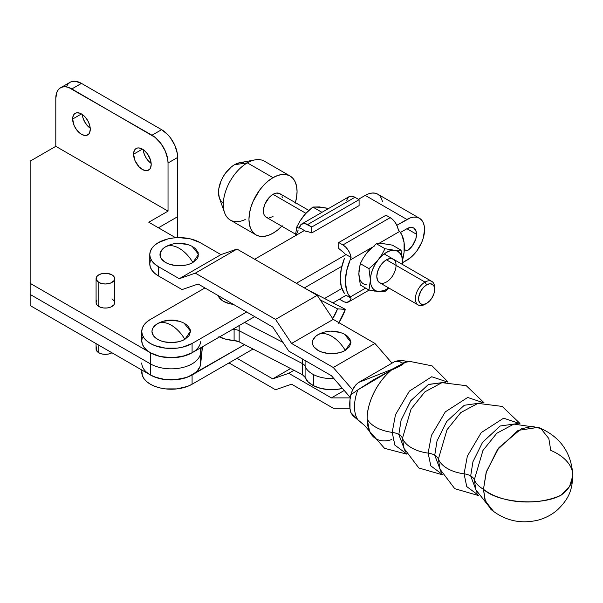<?xml version="1.0" encoding="UTF-8"?>
<svg xmlns="http://www.w3.org/2000/svg" width="603" height="603" viewBox="0 0 603 603"><rect width="100%" height="100%" fill="white"/><g stroke="black" fill="none" stroke-linecap="round" stroke-linejoin="round"><path stroke-width="0.9" d="M98.802 345.187L98.802 352.778A9.294 5.367 0 0 0 111.954 352.778L108.932 353.938L105.374 354.345L101.817 353.938L98.802 352.778L98.802 345.187M96.081 278.631L96.081 302.698A9.294 5.367 0 0 0 98.802 306.49L98.802 282.423A9.294 5.367 180 0 1 96.081 278.631A9.294 5.367 180 0 1 101.817 273.672A9.294 5.367 180 0 1 111.954 274.832L107.191 273.363L101.817 273.672L98.802 274.832L96.789 276.573L96.261 279.679L98.802 282.423L101.817 283.591L105.374 283.998L110.545 283.093L113.967 280.681L114.676 278.631L113.967 276.573L111.954 274.832A9.294 5.367 180 0 1 114.676 278.631A9.294 5.367 180 0 1 108.932 283.591A9.294 5.367 180 0 1 98.802 282.423L98.802 306.49A9.294 5.367 0 0 0 108.932 307.658A9.294 5.367 0 0 0 114.676 302.698L113.967 304.749L110.545 307.161L107.191 307.96L103.565 307.96L100.211 307.161L96.789 304.749L96.081 302.698L96.789 300.641M151.202 164.385A12.475 7.198 60 0 1 148.617 170.091A12.475 7.198 60 0 1 139.007 166.752A12.475 7.198 60 0 1 133.565 154.202L142.383 149.114L139.007 147.939L137.484 147.999L135.049 149.401L133.73 152.31L133.565 154.202L135.049 160.715L139.007 166.752L142.383 169.473L145.753 170.649L147.283 170.589L149.717 169.187L150.531 167.89L151.202 164.385L150.531 160.097L147.283 153.652L144.102 150.298L142.383 149.114L133.565 154.202A12.475 7.198 60 0 1 136.15 148.496A12.475 7.198 60 0 1 145.753 151.835A12.475 7.198 60 0 1 151.202 164.385M143.22 149.642A12.475 7.198 -120 0 0 151.157 163.39L148.624 161.197L145.768 157.338L143.853 152.936L143.22 149.642M90.277 129.208A12.475 7.198 60 0 1 87.691 134.921A12.475 7.198 60 0 1 78.081 131.575A12.475 7.198 60 0 1 72.639 119.025L81.458 113.937L79.739 113.138L76.558 112.821L74.124 114.231L72.805 117.14L72.639 119.025L74.124 125.545L76.558 129.758L81.458 134.303L84.827 135.471L86.357 135.411L88.792 134.009L89.606 132.72L90.277 129.208L89.606 124.927L87.691 120.517L84.827 116.658L81.458 113.937L72.639 119.025A12.475 7.198 60 0 1 75.224 113.319A12.475 7.198 60 0 1 84.827 116.658A12.475 7.198 60 0 1 90.277 129.208M82.294 114.464A12.475 7.198 -120 0 0 90.231 128.213L87.699 126.019L84.842 122.168L82.928 117.758L82.294 114.464M200.663 341.75A29.479 17.02 180 0 1 181.699 356.637A29.479 17.02 180 0 1 150.396 352.755L30.15 283.335L150.396 352.755L150.396 363.865L30.15 294.437L30.15 161.144L55.8 146.333L55.8 98.199L55.8 146.333L168.033 211.133L168.033 162.998L168.033 211.133L148.798 222.236L175.654 237.748L148.798 222.236L168.033 211.133L55.8 146.333L30.15 161.144L30.15 294.437L150.396 363.865A29.479 17.02 0 0 0 181.699 367.74A29.479 17.02 0 0 0 200.663 352.853L200.663 363.963L202.457 346.77L200.106 366.383L197.241 370.958L192.244 374.878L185.528 377.825L173.468 379.913L165.056 379.581L157.149 377.885L150.396 374.976L30.15 305.548L30.15 294.437L30.15 305.548L150.396 374.976A29.479 17.02 0 0 0 181.699 378.85A29.479 17.02 0 0 0 200.663 363.963L200.663 352.853A29.479 17.02 180 0 1 181.699 367.74A29.479 17.02 180 0 1 150.396 363.865L150.396 374.976L146.733 372.398M158.416 227.791L177.651 216.688L177.651 237.642L177.651 216.688L158.416 227.791M142.331 337.401L141.765 340.725L142.331 344.042L144.011 347.238L146.733 350.177L150.396 352.755L150.396 374.976L154.865 377.094L165.493 379.634L176.996 379.634L187.616 377.094L244.577 344.667L192.086 374.976A29.479 17.02 180 0 1 159.961 378.661A29.479 17.02 180 0 1 141.765 362.938M200.663 352.853L201.229 347.479L200.663 352.853L200.663 347.803L200.663 352.853M141.765 331.469L142.331 328.145L144.011 324.957L146.733 322.01L150.396 319.432A29.479 17.02 180 0 0 141.765 331.469L142.331 334.786L144.011 337.981L146.733 340.921L150.396 343.499L154.865 345.617L165.493 348.157L176.996 348.157L182.521 347.192L192.086 343.499L246.65 312L192.086 343.499L192.086 352.755L254.67 316.628L192.086 352.755L192.086 343.499A29.479 17.02 180 0 1 159.961 347.192A29.479 17.02 180 0 1 141.765 331.469L141.765 340.725A29.479 17.02 0 0 0 159.961 356.448A29.479 17.02 0 0 0 192.086 352.755L182.521 356.448L171.244 357.745L159.961 356.448L150.396 352.755L157.149 355.672L161.001 356.682L173.468 357.692L185.528 355.612L192.244 352.665M111.954 298.9L113.967 300.641L114.676 302.698L114.676 278.631M60.496 87.819A22.673 13.093 60 0 1 71.832 88.943L81.458 83.387A22.673 13.093 -120 0 0 70.121 82.264L60.496 87.819A22.673 13.093 60 0 0 55.8 98.199L57.021 91.822L58.506 89.47L60.496 87.819L62.931 86.922L65.697 86.809L68.712 87.495L152.001 135.223L161.619 129.675L81.458 83.387L71.832 88.943L155.129 137.386L160.911 143.491L165.335 151.149L167.724 159.207L168.033 162.998L177.651 157.443L177.651 216.688L177.35 153.652L174.953 145.594L170.528 137.936L167.755 134.62L161.619 129.675L81.458 83.387L75.322 81.254L72.548 81.367L70.121 82.264L68.124 83.923L66.647 86.267M161.619 129.675L152.001 135.223A22.673 13.093 60 0 1 168.033 162.998L177.651 157.443A22.673 13.093 -120 0 0 161.619 129.675M96.081 343.612L96.081 348.979A9.294 5.367 0 0 0 98.802 352.778L96.261 350.026L96.789 346.929M313.477 374.576A27.21 15.708 0 0 0 333.881 378.548A27.21 15.708 180 0 1 313.477 374.576L313.477 385.679A27.21 15.708 0 0 0 342.436 388.422L336.956 389.41L328.582 389.606L320.495 388.324L313.477 385.679L313.477 374.576A27.21 15.708 180 0 1 305.088 366.262A27.21 15.708 0 0 0 313.477 374.576M305.088 360.511L305.088 377.372L308.148 381.91L313.477 385.679A27.21 15.708 0 0 1 305.088 377.372A9.068 5.239 0 0 0 302.291 374.599L305.088 377.372L305.088 366.262A9.068 5.239 0 0 0 302.291 363.496A9.068 5.239 180 0 1 305.088 366.262L305.088 360.511M218.889 336.617L225.959 339.27L234.1 340.544L234.1 329.442A27.21 15.708 180 0 1 232.668 329.328A27.21 15.708 0 0 0 234.1 329.442A9.068 5.239 180 0 1 239.165 330.746L239.165 341.856L302.291 374.599L302.291 363.496L239.165 330.746L239.165 341.856L302.291 374.599L302.291 358.898L302.291 363.496L239.165 330.746A9.068 5.239 0 0 0 234.1 329.442L234.1 340.544L239.165 341.856A9.068 5.239 0 0 0 234.1 340.544A27.21 15.708 0 0 1 219.507 336.926M239.165 325.575L239.165 330.746L239.165 325.575M282.928 342.338L244.577 322.447L282.928 342.338M338.637 323.246L345.391 309.339L337.537 308.849L332.713 318.595A27.21 14.849 -62.6 0 0 337.537 308.849L320.231 299.872L337.537 308.849L345.391 309.392A40.816 22.273 -62.6 0 1 338.976 322.688M306.769 289.304L345.391 309.339L306.769 289.304M410.1 361.385A43.582 25.145 120 0 0 404.44 362.569L400.663 365.652L391.437 370.084C372.466 386.221 366.556 409.708 367.137 418.912L369.541 431.303L364.649 425.537L357.865 419.748A37.597 21.693 -60 0 1 357.865 389.855L373.634 379.747L391.437 370.084A43.582 25.145 120 0 0 367.137 418.912A43.582 25.145 120 0 0 368.893 429.728A43.582 25.145 120 0 0 391.437 439.655M445.677 382.302L428.695 384.36L410.892 400.603L401.123 420.14L398.809 434.477A13.605 7.854 0 0 0 392.191 432.374L394.882 445.142L406.226 453.577L394.882 445.142L392.191 432.374A34.009 19.635 180 0 1 367.137 418.912A34.009 19.635 0 0 0 392.191 432.374A13.605 7.854 180 0 1 398.809 434.477L405.299 451.632L398.809 434.477A13.605 7.854 180 0 1 402.457 438.298L411.08 409.022L424.881 391.844L441.924 382.679L424.881 391.844L411.08 409.022L402.457 438.298A13.605 7.854 0 0 0 398.809 434.477L401.093 420.246L410.711 400.852L428.341 384.548L445.353 382.174M439.956 469.134L438.396 459.019A34.009 19.635 0 0 0 464.061 473.822A34.009 19.635 180 0 1 438.396 459.019L447.011 429.751L460.82 412.565L477.855 403.407L460.82 412.565L447.011 429.751L438.396 459.019A13.605 7.854 0 0 0 434.74 455.205L437.024 440.966L446.65 421.572L464.272 405.269L481.284 402.894L464.272 405.269L446.65 421.572L437.024 440.966L434.74 455.205A13.605 7.854 180 0 1 438.396 459.019L439.956 469.134L454.768 488.701L478.36 495.515M475.888 489.855L474.327 479.739A34.009 19.635 0 0 0 483.463 489.282C497.709 502.947 541.177 506.256 561.069 495.184L569.571 486.402L572.85 475.654C571.478 452.34 559.938 436.248 538.245 427.361L518.113 430.391L497.407 449.71L486.139 472.533L483.463 489.282A34.009 19.635 180 0 1 474.327 479.739L482.95 450.471L496.751 433.293L513.794 424.128L496.751 433.293L482.95 450.471L474.327 479.739A13.605 7.854 0 0 0 470.679 475.925L472.963 461.694L482.581 442.293L500.211 425.989L517.223 423.623L500.211 425.989L482.581 442.293L472.963 461.694L470.679 475.925A13.605 7.854 180 0 1 474.327 479.739L475.888 489.855L492.025 510.304M477.169 493.081L470.679 475.925L477.169 493.081M441.23 472.353L434.74 455.205L441.23 472.353M404.018 448.413L402.457 438.298A34.009 19.635 0 0 0 428.13 453.102A34.009 19.635 180 0 1 402.457 438.298L404.018 448.413L418.829 467.981L442.421 474.795M364.604 425.492L357.865 419.748L350.848 412.565L350.004 408.646L350.004 399.653L351.33 392.99L352.785 389.448L356.011 384.669L358.695 382.415L394.46 361.747L399.879 361.792L402.45 363.232L401.59 364.174L391.837 369.375L358.695 382.415L356.011 384.669L353.72 387.759L351.33 392.99L350.848 394.761L357.865 389.855L391.437 370.084A9.068 2.857 -112.9 0 1 391.837 369.375A9.068 2.857 67.1 0 0 391.437 370.084C399.374 366.684 403.709 364.174 404.44 362.569A9.068 9.007 157.7 0 0 402.45 363.232C401.575 364.536 398.04 366.579 391.837 369.375L358.695 382.415L394.46 361.747L397.136 360.888L394.46 361.747C398.998 361.318 401.658 361.815 402.45 363.232A9.068 9.007 -22.3 0 1 404.44 362.569L405.849 361.122L409.844 361.408L404.44 362.569C406.377 360.504 406.324 360.654 404.281 363.021M166.451 246.318L165.629 246.77A19.273 11.125 0 0 0 165.629 262.509A19.273 11.125 0 0 0 192.885 262.509A27.949 16.138 -120 0 0 179.257 248.346C184.503 251.451 189.041 256.169 192.885 262.509L198.523 254.353L192.169 246.378C183.561 242.165 174.953 242.165 166.345 246.378L165.629 246.77C169.473 244.871 174.018 245.398 179.257 248.346A27.949 16.138 -120 0 0 165.629 246.77L163.232 248.459L160.353 252.469L160.353 256.81L161.453 258.898L165.629 262.509L168.554 263.888L175.496 265.554L179.257 265.765L186.636 264.921L189.968 263.888L192.885 262.509L197.06 258.898L198.161 256.81L198.161 252.469L195.282 248.459L192.063 246.318M392.191 432.374L395.478 414.721L409.384 391.128L431.74 376.747L447.501 382.008L431.74 376.747L409.384 391.128L395.478 414.721L392.191 432.374M428.13 453.102L431.409 435.449L445.323 411.857L467.672 397.467L483.433 402.729L467.672 397.467L445.323 411.857L431.409 435.449L428.13 453.102A13.605 7.854 180 0 1 434.74 455.205A13.605 7.854 0 0 0 428.13 453.102L430.813 465.87L442.165 474.297L430.813 465.87L428.13 453.102M464.061 473.822L467.348 456.17L481.254 432.577L503.611 418.188L519.371 423.457L503.611 418.188L481.254 432.577L467.348 456.17L464.061 473.822A13.605 7.854 180 0 1 470.679 475.925A13.605 7.854 0 0 0 464.061 473.822L466.745 486.591L478.096 495.018L466.745 486.591L464.061 473.822M493.322 511.08L485.385 501.138L483.463 489.282L486.425 471.614L498.952 447.599L521.165 428.891L532.23 426.359L540.899 428.582L548.836 438.532L550.758 450.381A54.421 31.416 180 0 1 572.85 475.435A54.421 31.416 180 0 1 561.069 495.184A54.421 31.416 180 0 1 483.463 489.282L484.948 499.849L490.932 509.399C504.99 520.758 520.788 524.316 538.336 520.057C545.594 518.067 552.062 514.6 557.73 509.656C569.134 498.364 572.043 490.375 572.85 475.654M331.658 336.233C336.904 339.338 341.441 344.057 345.285 350.396L350.923 342.24L344.569 334.266C335.961 330.052 327.354 330.052 318.746 334.266L318.03 334.657C321.874 332.758 326.419 333.286 331.658 336.233A27.949 16.138 -120 0 0 318.03 334.657A19.273 11.125 0 0 0 318.03 350.396A19.273 11.125 0 0 0 345.285 350.396A27.949 16.138 -120 0 0 331.658 336.233M350.848 412.565L352.785 415.648L350.848 412.565A38.004 21.927 -60 0 1 350.848 394.761L357.865 389.855A37.597 21.693 120 0 0 357.865 419.748L350.848 412.565M364.649 425.537L352.785 415.648M397.136 360.888L397.008 360.903C404.116 360.473 402.804 360.775 405.849 361.114M349.951 408.239L333.286 408.246L291.581 384.194L275.533 389.749L229.004 362.916L275.533 389.749L291.581 384.194L333.286 408.246L349.951 408.239M237.024 358.288L272.722 378.872L288.762 373.317L331.394 397.897L350.253 397.89L331.394 397.897L344.223 390.48L331.394 397.897L288.762 373.317L293.985 370.295L288.762 373.317L272.722 378.872L237.024 358.288M290.601 368.539L272.722 378.872L290.601 368.539M393.111 440.356L393.842 440.567M158.423 275.933L158.423 266.677A29.479 17.02 180 0 1 149.778 254.639A29.479 17.02 180 0 1 167.973 238.916A29.479 17.02 180 0 1 200.09 242.594L220.947 254.624L236.987 249.062L195.327 273.144L179.279 278.707L220.947 254.624L179.279 278.707L158.423 266.677L154.76 264.099L152.031 261.159L150.351 257.963L149.778 254.647L150.343 251.323L152.016 248.135L154.737 245.187L158.401 242.61L167.966 238.916L173.491 237.951L179.242 237.62L190.525 238.909L200.09 242.594L220.947 254.624L236.987 249.062L317.201 295.319L275.533 319.402L195.327 273.144L236.987 249.062L317.201 295.319L333.24 319.379L291.581 343.461L275.533 319.402L317.201 295.319L333.24 319.379L374.953 343.439L333.286 367.513L291.581 343.461L333.24 319.379L374.953 343.439L392.033 363.149L374.953 343.439L333.286 367.513L352.536 389.726L333.286 367.513L291.581 343.461L275.533 319.402L195.327 273.144L179.279 278.707L158.423 266.677L158.423 275.933L182.098 289.583L198.138 284.021L272.722 327.037L288.762 351.097L331.394 375.684L350.313 397.505L331.394 375.684L288.762 351.097L272.722 327.037L198.138 284.021L182.098 289.583L158.423 275.933A29.479 17.02 0 0 1 149.778 263.895L150.351 267.227L152.031 270.415L154.76 273.355L158.423 275.933M318.851 334.205L315.633 336.346L312.753 340.356L312.753 344.697L313.854 346.785L318.03 350.396L320.954 351.775L327.896 353.441L331.658 353.652L339.037 352.808L342.368 351.775L345.285 350.396L349.469 346.785L350.931 342.527L350.562 340.356L347.682 336.346L344.464 334.205M339.037 332.245L331.658 331.394M150.343 260.586L149.778 263.903L149.778 254.639M186.636 244.358L179.257 243.506M295.38 235.728L296.789 226.992L299.05 228.288L296.789 226.992L299.714 221.452L296.789 226.992L295.38 235.728M317.532 206.95L328.861 208.472L319.409 206.935L312.829 207.04L321.505 212.052L321.165 212.784L321.505 212.052L312.829 207.04L307.816 211.367L303.377 216.191L299.714 221.452L305.261 214.035M321.505 212.052L322.183 212.196L321.505 212.052M301.636 218.542L305.517 213.711L312.829 207.04L321.15 207.274M311.796 232.916L359.094 205.608L359.094 199.683L311.796 226.992L311.796 232.916L306.942 231.333L311.796 232.916L311.796 226.992L304.809 223.525L301.304 224.286L299.442 227.64L305.729 231.266L306.942 231.333A4.538 2.616 60 0 0 305.729 231.266L299.442 227.64A11.789 6.806 60 0 1 301.734 223.999A11.789 6.806 60 0 1 307.628 224.587L311.796 226.992L359.094 199.683L354.926 197.279L307.628 224.587L354.926 197.279L359.094 199.683L359.094 205.608L311.796 232.916M346.74 200.332L347.765 197.837L349.627 196.412L352.107 196.216L354.926 197.279A11.789 6.806 -120 0 0 349.031 196.691L301.734 223.999M296.133 235.502L298.176 230.044A41.72 24.09 120 0 0 296.216 235.245M376.807 276.468A13.605 7.854 -60 0 1 386.425 259.81A13.605 7.854 -60 0 1 396.05 265.358A13.605 7.854 -60 0 1 386.425 282.023A13.605 7.854 -60 0 1 376.807 276.468L377.538 280.297L379.626 282.694L418.203 304.967A13.605 7.854 -60 0 1 416.123 294.068A13.605 7.854 -60 0 1 425.009 282.083A13.605 7.854 120 0 0 415.392 298.741A13.605 7.854 120 0 0 425.009 304.296L426.607 303.369A11.336 6.543 -60 0 1 418.595 298.741A11.336 6.543 -60 0 1 426.607 284.857L425.009 282.083L386.425 259.81L382.747 262.78L379.626 266.986L377.538 271.795L376.807 276.468M404.387 247.215A41.72 24.09 -60 0 1 402.442 260.496L404.085 252.273L404.085 242.519L401.688 234.544L399.646 231.439L378.827 243.461L399.646 231.439L398.379 230.142A11.789 6.806 -120 0 0 390.194 217.645L393.013 219.831L395.493 222.899L397.354 226.472L398.379 230.142L399.646 231.439A41.72 24.09 -60 0 1 404.387 247.215M388.98 288.098L384.993 291.468L382.076 291.716L384.993 291.468L388.98 288.098M379.031 291.626L377.651 291.505M374.742 291.113L368.961 290.035L360.285 285.023L358.853 273.506L360.285 263.647L368.961 268.659L370.393 280.169L368.961 290.035L360.285 285.023L358.853 273.506A22.673 13.093 120 0 0 366.865 284.91M358.989 275.842L358.951 270.86L360.285 263.647L368.961 268.659L373.981 264.325L378.413 259.509L382.083 254.24L384.993 248.715L376.317 243.702L366.865 252.845L363.202 258.107L360.285 263.647L363.202 258.107L366.865 252.845L376.317 243.702L384.993 248.715L394.445 250.253L401.033 250.147L392.349 245.135L382.905 243.589L376.317 243.702L382.905 243.589L392.349 245.135L401.033 250.147L401.274 251.278M402.08 256.049L402.299 264.37A22.673 13.093 -60 0 0 402.465 261.657L401.033 250.147L394.445 250.253L397.769 251.278L400.317 253.644L401.915 257.18L402.465 261.657A22.673 13.093 -60 0 0 394.445 250.253L384.993 248.715L382.083 254.24L378.413 259.509L382.279 255.431L386.425 252.401L390.578 250.637L394.445 250.253A22.673 13.093 -60 0 0 378.413 259.509L373.981 264.325L368.961 268.659L370.393 280.169L370.943 275.066L372.541 269.677L375.089 264.37L378.413 259.509A22.673 13.093 -60 0 0 370.393 280.169L368.961 290.035L378.413 291.581L375.089 290.556L372.541 288.189L370.943 284.646L370.393 280.169A22.673 13.093 -60 0 0 378.413 291.581L382.076 291.716M388.694 287.933L384.337 290.48L378.413 291.581A22.673 13.093 -60 0 0 388.694 287.933M394.43 260.127L393.231 259.132L390.111 258.529L386.425 259.81L425.009 282.083A13.605 7.854 -60 0 1 431.808 281.405A13.605 7.854 -60 0 1 434.59 288.626M384.548 282.897L386.425 282.023M374.885 245.738A22.673 13.093 120 0 0 366.865 252.845L368.75 250.69M381.021 243.604L384.646 243.929M338.728 248.466L338.728 242.542L386.026 215.233L390.194 217.645L386.026 215.233L338.728 242.542L342.896 244.954L390.194 217.645L342.896 244.954L338.728 242.542L338.728 248.466L343.582 252.484L338.728 248.466M343.582 252.484L344.795 253.825L351.082 257.451L350.057 253.78L348.195 250.2L345.715 247.14L342.896 244.954A11.789 6.806 60 0 1 351.082 257.451L350.124 260.036L371.923 247.449L350.124 260.036L351.082 257.451L344.795 253.825A4.538 2.616 60 0 0 343.582 252.484M339.368 299.194L344.328 301.915L347.019 302.352L350.057 300.671L351.082 298.176L346.107 295.304L351.082 298.176L350.124 297.06A41.72 24.09 -60 0 1 350.124 260.036L346.589 270.935L345.383 281.284L346.589 290.239L348.082 293.955L351.082 298.176A11.789 6.806 60 0 1 348.798 301.817A11.789 6.806 60 0 1 342.896 301.229L339.368 299.194M344.381 258.559A41.72 24.09 120 0 0 344.381 293.314L341.306 286.726L340.25 278.322L341.306 268.704L344.381 258.559M365.629 288.106L350.124 297.06L365.629 288.106M365.124 255.197L366.865 252.845M281.013 194.648L279.815 193.653L276.694 193.05L273.016 194.332L305.887 213.311L273.016 194.332A13.605 7.854 120 0 0 264.129 206.316A13.605 7.854 120 0 0 266.209 217.216L267.672 217.758M434.627 289.485L434.627 287.639A13.605 7.854 120 0 0 425.009 282.083L426.607 284.857A11.336 6.543 -60 0 1 434.627 289.485A11.336 6.543 -60 0 1 426.615 303.369L429.683 300.897L432.283 297.385L434.017 293.382L434.627 289.485L434.017 286.297L432.283 284.299L429.683 283.794L426.607 284.857L423.54 287.337L420.939 290.842L418.746 296.849L418.746 300.46L419.944 303.105L420.939 303.935L423.54 304.44L426.607 303.369L425.009 304.296A13.605 7.854 -60 0 1 418.203 304.967M282.219 225.778L277.704 229.962L273.016 233.21A34.009 19.635 -60 0 1 256.011 234.891L253.019 232.411L250.795 228.891L249.423 224.474L248.964 219.319L249.423 213.635L250.795 207.636L253.019 201.553L259.652 190.058L263.812 185.091L268.32 180.908L273.016 177.666A34.009 19.635 -60 0 1 290.02 175.978L264.37 161.174A34.009 19.635 120 0 0 247.358 162.855L234.537 164.709A22.673 13.093 120 0 0 219.356 197.942L224.587 212.708A34.009 19.635 -60 0 1 247.358 162.855A34.009 19.635 120 0 0 225.145 192.824A34.009 19.635 120 0 0 230.354 220.08L256.011 234.891A34.009 19.635 -60 0 1 250.795 207.636A34.009 19.635 -60 0 1 273.016 177.666L247.358 162.855L273.016 177.666L277.704 175.488L282.219 174.463L286.372 174.629L290.02 175.978L293.013 178.465L295.236 181.978L296.601 186.402L297.06 191.55L296.601 197.234L295.236 203.234M245.24 219.515A34.009 19.635 -60 0 1 224.587 212.708M243.439 162.682L240.672 162.576M239.76 162.704L234.537 164.709L231.409 166.865L225.628 172.971L223.2 176.671L221.203 180.629L218.806 188.686L218.505 192.478L219.379 198.003M219.726 198.854L221.203 201.206L223.2 202.857M281.797 226.215A34.009 19.635 -60 0 1 273.016 233.21L268.32 235.381L263.812 236.406L259.652 236.24L256.011 234.891M308.842 210.409L279.815 193.653A13.605 7.854 120 0 0 273.016 194.332L269.33 197.302L265.019 203.882L263.579 208.713L263.579 213.047L264.129 214.819L266.209 217.216L295.462 234.107M269.33 217.826L273.016 216.545M282.453 197.822L281.903 196.058M290.02 175.978A34.009 19.635 -60 0 1 295.402 202.653M247.358 162.855A34.009 19.635 -60 0 1 255.099 159.863L239.693 162.712A22.673 13.093 120 0 0 234.537 164.709L247.358 162.855M426.615 303.369A11.336 6.543 -60 0 1 426.607 303.369L425.009 304.296M158.438 323.148L157.617 323.6A19.273 11.125 0 0 0 157.617 339.338A19.273 11.125 0 0 0 184.872 339.338A27.949 16.138 -120 0 0 171.244 325.175C176.483 328.281 181.028 332.999 184.872 339.338L190.51 331.183L184.149 323.208C175.548 318.995 166.941 318.995 158.333 323.208L157.617 323.6C161.461 321.701 165.998 322.228 171.244 325.175A27.949 16.138 -120 0 0 157.617 323.6L153.433 327.21L152.34 329.298L151.971 331.469L153.433 335.728L157.617 339.338L160.534 340.718L163.865 341.75L171.244 342.594L178.616 341.75L181.948 340.718L184.872 339.338L189.048 335.728L190.518 331.469L190.141 329.298L187.269 325.288L184.043 323.148M424.565 229.645A24.942 14.397 -60 0 1 406.927 260.195L402.442 262.78L410.372 257.813L416.726 251.104L421.595 242.677L423.223 238.215L424.565 229.645L424.226 225.869L423.223 222.628L421.595 220.05L419.402 218.226A24.942 14.397 -60 0 1 424.565 229.645M416.545 234.273L406.927 228.718A13.605 7.854 -60 0 1 413.733 228.047A13.605 7.854 -60 0 1 416.545 234.273A13.605 7.854 -60 0 1 406.927 250.938L404.327 249.431L406.927 250.938L412.271 245.979L415.814 238.946L416.545 234.273L415.814 230.444L413.733 228.047L410.613 227.437L406.927 228.718L416.545 234.273M218.15 295.56A19.273 11.125 0 0 0 233.451 304.387L229.698 303.739L223.442 301.327L219.266 297.716L218.15 295.56M304.379 287.925L341.863 266.285L304.379 287.925M400.43 232.472L406.927 228.718L400.43 232.472M150.396 319.432L204.937 287.948L150.396 319.432M254.647 259.245L304.417 230.512L254.647 259.245M419.402 218.226A24.942 14.397 -60 0 0 406.927 219.462L365.245 195.395L368.682 193.797L371.991 193.05L375.043 193.171L377.712 194.158A24.942 14.397 120 0 0 365.245 195.395L358.453 199.314L365.245 195.395L406.927 219.462L396.842 225.288L410.372 217.864L413.681 217.118L416.726 217.238L419.402 218.226L377.712 194.158L379.905 195.983L381.533 198.56L382.536 201.801M346.107 254.579L296.352 283.297L346.107 254.579M178.616 321.188L171.244 320.336L163.865 321.188M341.863 288.498L324.52 298.515L341.863 288.498M346.107 295.304L332.962 302.894L346.107 295.304M253.026 349.047L192.086 384.232L192.086 374.976L192.086 384.232L253.026 349.047M141.984 370.114L141.765 372.194A29.479 17.02 0 0 0 159.961 387.917A29.479 17.02 0 0 0 192.086 384.232L187.616 386.35L176.996 388.89L165.493 388.89L159.961 387.917L154.865 386.35L150.396 384.232L146.733 381.654L144.011 378.707L142.331 375.518L141.765 369.986M483.99 402.706L466.285 385.701L442.044 382.656M519.929 423.427L502.216 406.422L477.983 403.377M539.572 427.859L513.914 424.105M448.059 381.985L432.095 365.863L409.844 361.408M369.541 431.303L384.533 448.323L406.49 454.067M348.813 301.801L369.134 290.073M384.164 253.901L431.808 281.405"/></g></svg>
